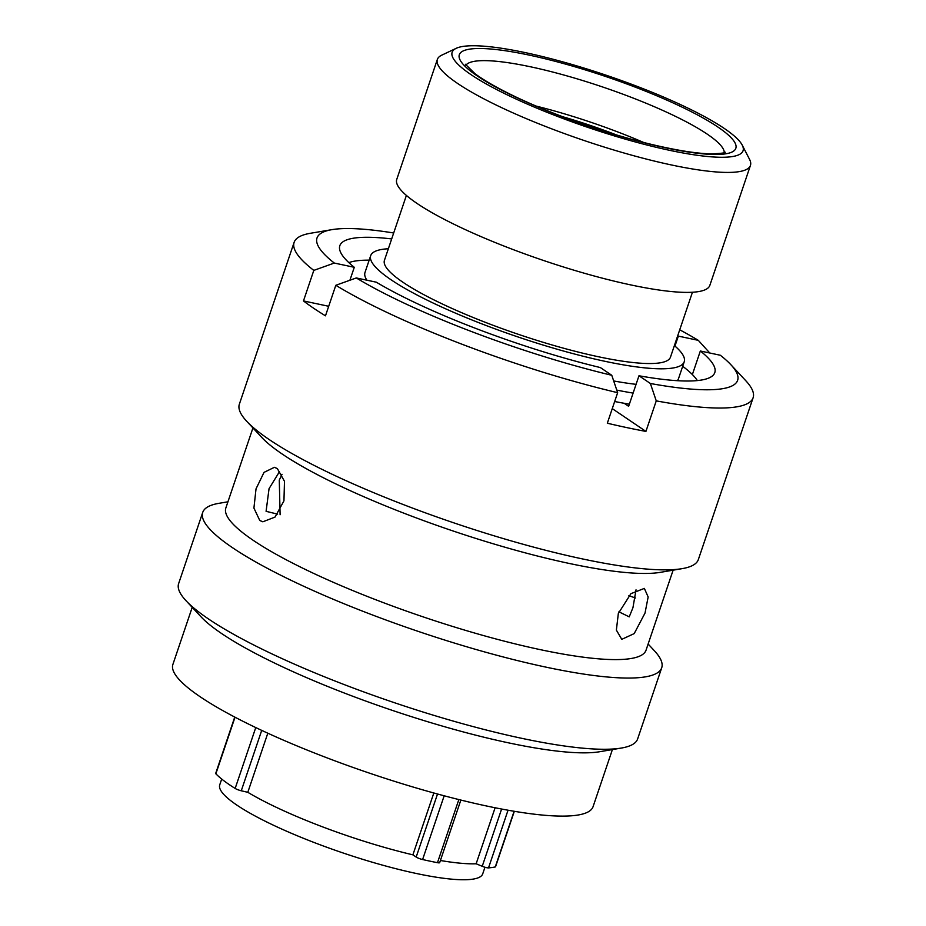 <?xml version="1.0" encoding="UTF-8"?>
<svg xmlns="http://www.w3.org/2000/svg" width="926" height="926" viewBox="0 0 926 926"><rect width="100%" height="100%" fill="white"/><g stroke="black" fill="none" stroke-linecap="round" stroke-linejoin="round"><path stroke-width="1.39" d="M460.859 800.064L439.676 862.65A5.151 0.926 -161.3 0 1 437.477 862.685A154.735 27.849 -161.3 0 1 422.603 859.536A5.151 0.926 -161.3 0 1 422.476 859.513A5.151 0.926 -161.3 0 1 416.179 857.059L437.523 793.999M514.324 811.292L495.549 866.759A5.151 0.926 -161.3 0 1 495.271 866.933A154.735 27.849 -161.3 0 1 488.523 867.882A5.151 0.926 -161.3 0 1 486.196 867.581A5.151 0.926 -161.3 0 1 482.226 866.285L501.614 809.023M536.42 55.109A153.566 27.641 18.7 0 0 456.217 48.314A153.566 27.641 18.7 0 0 504.693 93.63A153.566 27.641 18.7 0 0 658.768 147.905A153.566 27.641 18.7 0 0 742.224 145.116A153.566 27.641 18.7 0 0 536.42 55.109M742.224 145.116L749.551 159.353A165.268 29.748 -161.3 0 1 750.454 165.395A165.268 29.748 -161.3 0 1 659.74 162.351A165.268 29.748 -161.3 0 1 437.361 59.426A165.268 29.748 -161.3 0 1 441.748 55.166L456.217 48.314M221.708 779.055L219.74 784.843A138.819 24.99 18.7 0 0 406.537 871.297A138.819 24.99 18.7 0 0 482.724 873.855L484.958 867.245M388.353 248.747A165.499 29.794 18.7 0 0 370.689 255.657L365.006 272.441A165.499 29.794 18.7 0 0 366.904 280.196M370.689 255.657A165.499 29.794 18.7 0 0 593.392 358.721A165.499 29.794 18.7 0 0 684.221 361.777A165.499 29.794 18.7 0 0 674.394 345.572M406.398 195.421L384.44 260.31A150.996 27.178 18.7 0 0 587.605 354.334A150.996 27.178 18.7 0 0 670.482 357.123L692.44 292.246M437.361 59.426L396.756 179.389A165.268 29.748 18.7 0 0 619.135 282.314A165.268 29.748 18.7 0 0 709.848 285.358L750.454 165.395M495.109 807.761L476.138 863.784L482.226 866.285M440.406 860.497A143.032 25.743 18.7 0 0 476.138 863.784M433.831 792.98L412.892 854.837L416.179 857.059M267.811 733.195L247.809 792.309A143.032 25.743 18.7 0 0 412.892 854.837M613.695 380.956A165.499 29.794 18.7 0 0 636.081 384.336M677.253 380.69A165.499 29.794 18.7 0 0 678.538 378.572L684.221 361.777M247.809 792.309L241.269 790.781A5.151 0.926 -161.3 0 1 235.158 788.443A154.735 27.849 -161.3 0 1 215.862 773.8A5.151 0.926 -161.3 0 1 215.689 773.418L234.753 717.071M616.785 390.112A188.487 33.926 18.7 0 0 633.118 393.099M697.347 380.586A188.487 33.926 18.7 0 0 682.693 366.291M614.667 401.514A188.487 33.926 18.7 0 0 629.367 404.176M369.161 260.16A188.487 33.926 18.7 0 0 348.847 262.625M618.927 611.831L629.229 616.855L632.944 607.699L636.023 589.85M645.028 613.058L634.194 633.604L621.774 639.345L616.369 630.097L618.337 613.463L630.93 593.659L644.346 588.404L648.154 596.957L645.028 613.058M648.131 644.033L654.312 650.665A242.288 43.615 -161.3 0 1 661.72 667.762L637.62 738.971A242.288 43.615 -161.3 0 1 621.346 748.058L599.597 751.738A221.8 39.922 -161.3 0 1 418.564 718.912A221.8 39.922 -161.3 0 1 221.534 633.477A221.8 39.922 -161.3 0 1 201.069 616.855L186.022 600.708A242.288 43.615 -161.3 0 1 178.625 583.611L202.725 512.402A242.288 43.615 -161.3 0 1 218.987 503.316L227.935 501.799M612.399 749.574L593.068 806.673A221.8 39.922 -161.3 0 1 430.683 792.112A221.8 39.922 -161.3 0 1 200.12 696.734A221.8 39.922 -161.3 0 1 172.884 664.451L192.214 607.352M621.346 748.058A242.288 43.615 -161.3 0 1 423.599 712.198A242.288 43.615 -161.3 0 1 208.373 618.881A242.288 43.615 -161.3 0 1 186.022 600.708M661.72 667.762A242.288 43.615 -161.3 0 1 484.333 651.846A242.288 43.615 -161.3 0 1 232.472 547.671A242.288 43.615 -161.3 0 1 202.725 512.402M673.121 570.173L646.047 650.179A221.8 39.922 -161.3 0 1 483.661 635.606A221.8 39.922 -161.3 0 1 253.087 540.24A221.8 39.922 -161.3 0 1 225.851 507.957L252.937 427.951M753.116 397.74A242.288 43.615 -161.3 0 1 656.256 400.877L650.376 383.491A222.008 39.957 18.7 0 0 730.822 364.659L745.719 380.644A242.288 43.615 -161.3 0 1 753.116 397.74L698.343 559.57A242.288 43.615 -161.3 0 1 682.08 568.657L660.319 572.349A221.8 39.922 -161.3 0 1 479.286 539.511A221.8 39.922 -161.3 0 1 282.256 454.076A221.8 39.922 -161.3 0 1 261.792 437.454L246.744 421.307A242.288 43.615 -161.3 0 1 239.348 404.211L294.121 242.381A242.288 43.615 -161.3 0 1 310.384 233.283L331.925 229.648A222.008 39.957 18.7 0 0 334.298 263.053L313.81 270.392A242.288 43.615 -161.3 0 1 294.121 242.381M682.08 568.657A242.288 43.615 -161.3 0 1 484.321 532.797A242.288 43.615 -161.3 0 1 269.096 439.48A242.288 43.615 -161.3 0 1 246.744 421.307M328.707 306.286L303.473 300.927A242.288 43.615 18.7 0 0 313.544 308.173A242.288 43.615 18.7 0 0 325.477 315.824L335.814 285.289L356.302 277.95L376.292 282.187A197.921 35.628 -161.3 0 0 600.384 367.576L611.773 375.285L617.654 392.682A242.288 43.615 -161.3 0 1 335.814 285.289M303.473 300.927L313.81 270.392M277.349 468.591L284.49 481.3L283.946 500.862L275.01 517.09L262.834 521.801L259.778 520.493L253.921 508.073L256.027 488.835L264.026 472.376L274.409 467.306L277.349 468.591M677.716 335.744A197.921 35.628 -161.3 0 1 678.341 336.115L674.961 346.069M709.779 353.014L698.32 340.351L678.341 336.115M698.32 340.351A222.008 39.957 18.7 0 0 679.719 329.806M356.302 277.95A222.008 39.957 18.7 0 0 611.773 375.285M349.901 280.242L354.288 267.301A197.921 35.628 -161.3 0 1 339.83 245.691A197.921 35.628 -161.3 0 1 391.675 238.92M393.689 232.993A222.008 39.957 18.7 0 0 331.925 229.648M354.288 267.301L334.298 263.053M280.103 514.74L279.282 480.085L282.048 474.297M628.881 595.696L635.502 597.999M277.638 514.138L266.086 511.326L269.049 488.662L279.421 471.762M692.37 374.555L700.345 351A197.921 35.628 -161.3 0 1 714.791 372.611A197.921 35.628 -161.3 0 1 638.975 375.771L628.638 406.306L624.17 403.285M650.376 383.491L638.975 375.771M730.822 364.659A222.008 39.957 18.7 0 0 720.324 355.248L700.345 351M617.654 392.682L607.329 423.217A242.288 43.615 18.7 0 0 645.92 431.412L656.256 400.877M645.92 431.412L612.26 408.621M562.51 116.676A118.922 21.402 -161.3 0 1 616.253 134.86A118.922 21.402 18.7 0 0 562.51 116.676M643.582 142.442A136.597 24.585 18.7 0 0 536.2 106.096M444.179 795.793L422.603 859.536M508.038 810.215L488.523 867.882M724.259 152.616A136.597 24.585 18.7 0 0 540.228 68.964A136.597 24.585 18.7 0 0 465.917 65.179M655.747 145.602A145.961 26.275 -161.3 0 1 471.878 72.112A145.961 26.275 -161.3 0 1 539.453 57.4A145.961 26.275 -161.3 0 1 723.31 130.902A145.961 26.275 -161.3 0 1 655.747 145.602M261.711 730.382L241.269 790.781M235.158 788.443L255.761 727.57M235.019 717.21L215.862 773.8M437.477 862.685L458.845 799.566M495.271 866.933L514.115 811.257M465.396 64.264L474.98 73.663C482.712 79.474 493.824 86.014 508.316 93.271C547.393 112.949 607.653 134.305 654.925 145.208C679.267 150.834 698.262 153.716 711.92 153.866C721.122 153.45 725.567 152.894 725.232 152.211"/></g></svg>
